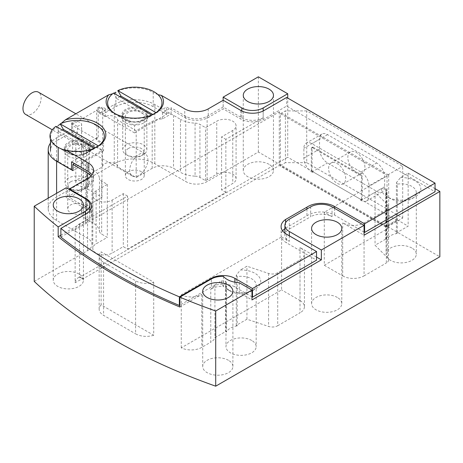 <?xml version="1.0" encoding="UTF-8"?>
<svg xmlns="http://www.w3.org/2000/svg" width="463" height="463" viewBox="0 0 463 463"><rect width="100%" height="100%" fill="white"/><g stroke="black" fill="none" stroke-linecap="round" stroke-linejoin="round"><path stroke-width="0.35" stroke-dasharray="2.31 1.74" d="M68.078 153.079A12.831 7.408 0 0 0 86.228 153.079A12.831 7.408 0 0 0 89.984 147.842A12.831 7.408 0 0 0 86.228 142.604A12.831 7.408 0 0 0 72.24 140.995A12.831 7.408 0 0 0 64.322 147.842A12.831 7.408 0 0 0 68.078 153.079L58.205 147.379L52.469 142.303L50.467 136.377L52.469 130.479L58.205 125.502L58.205 139.982L71.551 132.279L71.551 124.883L102.508 107.011L134.536 125.502L166.558 107.011L184.754 117.515A16.604 9.59 0 0 0 208.24 117.515L223.189 108.886L240.754 119.032A16.604 9.59 0 0 0 263.175 119.645L286.661 106.085L435.046 191.757M125.728 119.801L114.517 113.325L125.728 119.801A12.831 7.408 0 0 0 143.877 119.801A12.831 7.408 0 0 0 147.633 114.558A12.831 7.408 0 0 0 143.877 109.32A12.831 7.408 0 0 0 129.889 107.717A12.831 7.408 0 0 0 121.966 114.558A12.831 7.408 0 0 0 125.728 119.801M112.665 93.752L113.881 93.237M134.536 132.898L102.508 114.407L115.854 106.704L115.854 92.218C125.606 86.303 143.443 86.442 153.218 92.525L153.218 106.704L166.558 114.407L134.536 132.898L134.536 125.502M157.976 94.66L153.218 92.525M143.877 112.405A12.831 7.408 0 0 0 129.889 110.796A12.831 7.408 0 0 0 121.966 117.643A12.831 7.408 0 0 0 125.728 122.88A12.831 7.408 0 0 0 139.71 124.489A12.831 7.408 0 0 0 147.633 117.643A12.831 7.408 0 0 0 143.877 112.405M86.228 145.683A12.831 7.408 0 0 0 72.24 144.08A12.831 7.408 0 0 0 64.322 150.926A12.831 7.408 0 0 0 68.078 156.164A12.831 7.408 0 0 0 82.067 157.767A12.831 7.408 0 0 0 89.984 150.926A12.831 7.408 0 0 0 86.228 145.683M89.851 210.399A18.873 10.898 0 0 0 86.494 207.476L69.375 197.591L88.057 186.803A18.873 10.898 0 0 0 93.584 179.1A18.873 10.898 0 0 0 92.044 174.782M71.551 161.865L103.573 143.374L71.551 124.883M364.057 232.125L334.656 215.15A18.873 10.898 0 0 0 306.94 215.793L285.59 228.12A18.873 10.898 0 0 0 284.907 228.612M282.633 230.869A18.873 10.898 0 0 0 281.087 235.187A18.873 10.898 0 0 0 286.614 242.89L316.547 260.171M251.965 296.841L234.88 286.979A16.604 9.59 0 0 0 211.394 286.979L179.881 305.175M60.873 237.056L85.429 222.882A18.873 10.898 0 0 0 91.512 214.873A18.873 10.898 0 0 0 89.967 210.555M69.375 189.575L69.375 197.591M86.494 199.53L86.494 207.476M402.7 218.073L402.7 166.304L306.732 110.894L306.732 162.669L402.7 218.073L387.033 227.119L388.683 228.074L324.285 265.253L324.285 212.251L388.683 175.072L279.27 111.901L75.139 229.752A15.1 8.716 180 0 1 76.754 226.037L85.429 221.03L85.429 214.253L85.429 222.882M285.59 222.749L285.59 228.12M306.94 209.016L306.94 215.793M286.661 97.456L286.661 106.085M60.873 235.21L76.754 226.037A15.1 8.716 180 0 1 79.555 223.808L127.551 196.098L127.551 249.1L225.851 192.348L225.851 139.34L263.175 117.799L263.175 111.016L263.175 119.645M223.189 100.257L223.189 108.886M166.558 114.407L166.558 107.011M102.508 114.407L102.508 107.011M71.551 132.279L103.573 150.77L103.573 143.374M103.573 150.77L71.551 169.261L58.205 161.558A26.42 15.256 180 0 1 50.467 150.77A26.42 15.256 180 0 1 58.205 139.982M115.854 106.704A26.42 15.256 180 0 1 153.218 106.704M62.945 149.508L58.471 147.535L68.611 153.392A12.079 6.974 180 0 1 65.075 148.461A12.079 6.974 180 0 1 68.611 143.53A12.079 6.974 180 0 1 85.696 143.53A12.079 6.974 180 0 1 89.232 148.461A12.079 6.974 180 0 1 85.696 153.392A12.079 6.974 180 0 1 68.611 153.392L58.471 147.535M138.802 175.425A12.831 7.408 -60 0 1 132.389 176.062A12.831 7.408 -60 0 1 130.421 165.777A12.831 7.408 -60 0 1 138.802 154.468A12.831 7.408 -60 0 1 145.22 153.832A12.831 7.408 -60 0 1 147.188 164.116A12.831 7.408 -60 0 1 138.802 175.425M25.633 114.425A12.831 7.408 120 0 0 32.051 113.788A12.831 7.408 120 0 0 40.431 102.479A12.831 7.408 120 0 0 38.464 92.201M68.611 178.041A12.079 6.974 0 0 0 65.075 182.972A12.079 6.974 0 0 0 68.611 187.903A12.079 6.974 0 0 0 85.696 187.903L85.696 187.903A12.079 6.974 0 0 0 89.232 182.972A12.079 6.974 0 0 0 81.777 176.53A12.079 6.974 0 0 0 68.611 178.041M70.746 181.739A9.057 5.232 0 0 0 70.746 189.136A9.057 5.232 0 0 0 83.56 189.136L85.696 187.903L83.56 189.136A9.057 5.232 0 0 0 83.56 181.739A9.057 5.232 0 0 0 70.746 181.739M85.696 153.392L93.167 149.074A22.646 13.074 180 0 1 90.887 150.226L94.116 148.391A27.172 15.69 180 0 1 67.216 150.735M95.048 147.842A22.646 13.074 180 0 1 93.167 149.074M55.919 126.341L59.148 131.903A22.646 13.074 180 0 1 62.245 129.987M59.148 131.903L90.887 150.226M152.697 114.558A22.646 13.074 180 0 1 150.816 115.791A22.646 13.074 180 0 1 148.536 116.942L151.76 115.108A27.172 15.69 180 0 1 115.582 113.944L126.26 120.108A12.079 6.974 180 0 1 122.724 115.177A12.079 6.974 180 0 1 126.26 110.246A12.079 6.974 180 0 1 143.339 110.246A12.079 6.974 180 0 1 146.881 115.177A12.079 6.974 180 0 1 143.339 120.108A12.079 6.974 180 0 1 126.26 120.108L115.582 113.944A27.172 15.69 180 0 1 115.067 113.638M126.26 144.763A12.079 6.974 0 0 0 122.724 149.694A12.079 6.974 0 0 0 126.26 154.625A12.079 6.974 0 0 0 143.339 154.625L143.339 154.625A12.079 6.974 0 0 0 146.881 149.694A12.079 6.974 0 0 0 139.421 143.252A12.079 6.974 0 0 0 126.26 144.763M128.396 148.461A9.057 5.232 0 0 0 128.396 155.857A9.057 5.232 0 0 0 141.203 155.857L143.339 154.625L141.203 155.857A9.057 5.232 0 0 0 141.203 148.461A9.057 5.232 0 0 0 128.396 148.461M143.339 120.108L150.816 115.791M113.568 93.057L116.798 98.619A22.646 13.074 180 0 1 119.888 96.709M116.798 98.619L148.536 116.942M364.908 167.288A12.079 6.974 -120 0 0 359.635 155.134A12.079 6.974 -120 0 0 350.329 151.899A12.079 6.974 -120 0 0 347.829 157.426A12.079 6.974 -120 0 0 353.101 169.58A12.079 6.974 -120 0 0 362.407 172.815A12.079 6.974 -120 0 0 364.908 167.288M328.614 168.52A12.079 6.974 60 0 1 331.114 162.993A12.079 6.974 60 0 1 340.421 166.229A12.079 6.974 60 0 1 345.693 178.382A12.079 6.974 60 0 1 343.193 183.909A12.079 6.974 60 0 1 333.887 180.674A12.079 6.974 60 0 1 328.614 168.52M280.387 165.551L285.382 162.669L285.382 110.894L280.387 113.776L280.387 165.551L385.748 226.384L385.748 226.997L397.15 220.417L397.15 219.803L408.146 226.147L396.403 232.93L397.3 233.445L397.3 184.141A15.1 8.716 180 0 1 411.879 186.392A15.1 8.716 180 0 1 416.301 192.556A15.1 8.716 180 0 1 411.879 198.72A15.1 8.716 180 0 1 390.529 198.72L390.529 198.72A15.1 8.716 180 0 1 386.107 192.556A15.1 8.716 180 0 1 386.622 190.305L386.622 239.608L385.725 239.093L375.053 245.257L387.548 257.752A7.547 4.358 180 0 1 388.561 259.934A7.547 4.358 180 0 1 386.35 263.013L386.35 210.011L364.057 222.882A15.1 8.716 180 0 1 342.701 222.882L364.057 235.21M397.3 233.445A15.1 8.716 0 0 0 386.622 239.608M411.879 248.029A15.1 8.716 0 0 0 395.425 246.142A15.1 8.716 0 0 0 386.107 254.193A15.1 8.716 0 0 0 390.529 260.356A15.1 8.716 0 0 0 406.983 262.243A15.1 8.716 0 0 0 416.301 254.193A15.1 8.716 0 0 0 411.879 248.029M316.547 257.087L300.001 247.537A15.1 8.716 180 0 1 304.423 253.701A15.1 8.716 180 0 1 300.001 259.865L277.707 272.736L277.707 325.738A7.547 4.358 180 0 1 268.592 326.432L246.947 319.215L236.269 325.379L237.166 325.9L237.166 276.59A15.1 8.716 180 0 1 251.75 278.848A15.1 8.716 180 0 1 256.172 285.011A15.1 8.716 180 0 1 251.75 291.169A15.1 8.716 180 0 1 230.4 291.175A15.1 8.716 180 0 1 230.4 291.169A15.1 8.716 180 0 1 225.979 285.011A15.1 8.716 180 0 1 226.494 282.754L226.494 332.058L225.597 331.543L214.919 337.706A15.1 8.716 180 0 1 210.781 342.192L210.781 289.184L211.394 288.831L211.394 278.969L211.394 286.979M237.166 325.9A15.1 8.716 0 0 0 226.494 332.058M251.75 340.479A15.1 8.716 0 0 0 235.297 338.592A15.1 8.716 0 0 0 225.979 346.642A15.1 8.716 0 0 0 230.4 352.806A15.1 8.716 0 0 0 246.854 354.699A15.1 8.716 0 0 0 256.172 346.642A15.1 8.716 0 0 0 251.75 340.479M79.023 274.038A15.1 8.716 0 0 0 62.569 272.151A15.1 8.716 0 0 0 53.251 280.202A15.1 8.716 0 0 0 57.672 286.365A15.1 8.716 0 0 0 74.126 288.252A15.1 8.716 0 0 0 83.444 280.202A15.1 8.716 0 0 0 79.023 274.038M228.479 360.324A15.1 8.716 0 0 0 212.025 358.437A15.1 8.716 0 0 0 202.707 366.488A15.1 8.716 0 0 0 207.129 372.651A15.1 8.716 0 0 0 223.577 374.544A15.1 8.716 0 0 0 232.901 366.488A15.1 8.716 0 0 0 228.479 360.324M269.044 164.33A15.1 8.716 0 0 0 252.59 162.444A15.1 8.716 0 0 0 243.272 170.494A15.1 8.716 0 0 0 247.693 176.658A15.1 8.716 0 0 0 264.147 178.544A15.1 8.716 0 0 0 273.465 170.494A15.1 8.716 0 0 0 269.044 164.33M128.129 120.264A9.434 5.446 180 0 1 125.363 116.41A9.434 5.446 180 0 1 131.191 111.375A9.434 5.446 180 0 1 141.475 112.555A9.434 5.446 180 0 1 144.236 116.41A9.434 5.446 180 0 1 138.414 121.445A9.434 5.446 180 0 1 128.129 120.264M141.475 171.727A9.434 5.446 0 0 0 131.191 170.546A9.434 5.446 0 0 0 125.363 175.581A9.434 5.446 0 0 0 128.129 179.43A9.434 5.446 0 0 0 138.414 180.611A9.434 5.446 0 0 0 144.236 175.581A9.434 5.446 0 0 0 141.475 171.727M70.48 153.542A9.434 5.446 180 0 1 67.72 149.694A9.434 5.446 180 0 1 73.542 144.659A9.434 5.446 180 0 1 83.826 145.839A9.434 5.446 180 0 1 86.587 149.694A9.434 5.446 180 0 1 80.765 154.723A9.434 5.446 180 0 1 70.48 153.542M83.826 205.011A9.434 5.446 0 0 0 73.542 203.83A9.434 5.446 0 0 0 67.72 208.859A9.434 5.446 0 0 0 70.48 212.714A9.434 5.446 0 0 0 80.765 213.894A9.434 5.446 0 0 0 86.587 208.859A9.434 5.446 0 0 0 83.826 205.011M337.365 297.46A15.1 8.716 0 0 0 320.911 295.568A15.1 8.716 0 0 0 311.593 303.624A15.1 8.716 0 0 0 316.015 309.788A15.1 8.716 0 0 0 332.469 311.674A15.1 8.716 0 0 0 341.787 303.624A15.1 8.716 0 0 0 337.365 297.46M71.551 123.036L77.5 126.468L77.5 132.632L71.551 129.2L71.551 123.036L72.616 122.417A5.284 3.05 180 0 1 78.374 121.757A5.284 3.05 180 0 1 81.638 124.576A5.284 3.05 180 0 1 81.586 124.993L81.586 154.578A5.284 3.05 0 0 0 81.638 154.162A5.284 3.05 0 0 0 78.374 151.343A5.284 3.05 0 0 0 72.616 152.003L98.237 137.21A5.284 3.05 0 0 0 96.692 139.369A5.284 3.05 0 0 0 98.237 141.528A5.284 3.05 0 0 0 102.699 142.39L102.699 112.804A7.547 4.358 180 0 1 105.257 110.449L99.302 107.011L99.302 113.175L114.251 104.545A28.683 16.564 180 0 1 154.816 104.545L171.096 113.944L171.096 107.781L162.444 112.775A15.1 8.716 180 0 1 173.538 115.328L180.477 119.332L180.477 172.34A22.646 13.074 0 0 0 195.073 176.143L195.073 123.135A22.646 13.074 180 0 1 180.477 119.332M98.237 137.21L98.237 107.624A5.284 3.05 0 0 0 96.692 109.783A5.284 3.05 0 0 0 98.237 111.942A5.284 3.05 0 0 0 102.699 112.804M397.3 184.141L396.403 182.717L396.403 232.93M435.046 188.672L408.146 173.145L400.536 177.537L396.403 182.717M400.536 177.537A19.625 11.332 180 0 1 415.085 180.848A19.625 11.332 180 0 1 415.085 196.873A19.625 11.332 180 0 1 387.328 196.873L387.328 196.873A19.625 11.332 180 0 1 381.587 188.476L375.053 192.249L387.548 204.75A7.547 4.358 180 0 1 388.561 206.926A7.547 4.358 180 0 1 386.35 210.011M390.529 198.72L387.328 196.873L390.529 198.72M237.166 276.59L236.269 275.167L240.407 269.987A19.625 11.332 180 0 1 254.951 273.297A19.625 11.332 180 0 1 254.951 289.323A19.625 11.332 180 0 1 239.267 292.593A19.625 11.332 180 0 1 227.194 289.323L227.194 289.323A19.625 11.332 180 0 1 223.467 286.313A19.625 11.332 180 0 1 221.459 280.925L214.919 284.699A15.1 8.716 180 0 1 210.781 289.184M230.4 291.175L227.194 289.323L230.4 291.169M239.267 282.731L239.267 292.593L251.965 299.926M72.882 170.644L81.54 165.65A15.1 8.716 180 0 1 85.956 159.729L101.947 150.498L83.34 139.757L83.34 186.595A7.547 4.358 180 0 1 78.004 185.322A7.547 4.358 180 0 1 75.793 182.237A7.547 4.358 180 0 1 83.34 177.879L102.491 166.825A7.547 4.358 0 0 1 110.038 162.467A7.547 4.358 0 0 1 117.59 166.825L136.197 177.566L152.188 168.335A15.1 8.716 0 0 1 173.538 168.335L180.477 172.34M83.34 139.757A7.547 4.358 180 0 1 78.004 138.478A7.547 4.358 180 0 1 75.793 135.399A7.547 4.358 180 0 1 77.5 132.632M127.551 196.098L123.297 193.638L112.133 200.085A11.32 6.54 180 0 1 96.119 200.085A11.32 6.54 180 0 1 92.803 195.461A11.32 6.54 180 0 1 96.119 190.843L107.306 184.384L101.681 181.131A7.547 4.358 180 0 1 99.481 178.324L99.481 231.332A22.646 13.074 0 0 0 92.895 222.906L92.895 169.898L85.956 165.893A15.1 8.716 180 0 1 81.534 159.729A15.1 8.716 180 0 1 81.54 159.486L74.485 163.561M99.481 231.332A7.547 4.358 0 0 0 101.681 234.139L107.306 237.386L96.119 243.845A11.32 6.54 0 0 0 92.803 248.469A11.32 6.54 0 0 0 96.119 253.093A11.32 6.54 0 0 0 112.133 253.093L123.297 246.646L127.551 249.1M387.033 227.119L387.033 175.35L402.7 166.304M280.387 113.776L387.033 175.35M385.748 226.997L279.27 165.523L82.501 279.125L79.555 277.43L287.726 157.241L287.726 98.075M279.27 111.901L279.27 165.523M388.683 175.072L388.683 228.074M75.139 229.752L75.139 282.76L82.501 278.512L82.501 279.125M153.716 282.239L153.716 335.247L101.113 304.874L101.113 251.866L153.716 282.239A15.1 8.716 180 0 1 135.601 280.815L103.573 262.33A15.1 8.716 180 0 1 99.151 256.166A15.1 8.716 180 0 1 101.113 251.866M181.264 347.829L181.264 294.821L281.585 236.906L281.585 289.907L181.264 347.829A15.1 8.716 180 0 0 201.787 347.383L210.781 342.192M397.15 219.803L385.748 226.384M306.732 162.669L285.382 162.669M179.881 307.027L201.787 294.375A15.1 8.716 180 0 1 181.264 294.821M281.585 236.906L289.329 241.373L289.329 235.823M289.329 219.184L289.329 229.046A15.1 8.716 0 0 0 284.907 235.21A15.1 8.716 0 0 0 289.329 241.373M289.329 229.046L310.679 216.719L310.679 206.857M332.029 206.857L332.029 216.719A15.1 8.716 0 0 0 310.679 216.719M332.029 216.719L324.285 212.251M368.994 185.889L368.994 195.751A11.32 6.54 60 0 1 366.65 200.936A11.32 6.54 60 0 1 360.984 200.375L360.451 200.062A1.511 0.874 -120 0 0 361.204 200.138A1.511 0.874 -120 0 0 361.516 199.449L361.516 177.26A1.511 0.874 -120 0 0 360.451 175.408L312.409 147.674A1.511 0.874 -120 0 0 311.657 147.599A1.511 0.874 -120 0 0 311.344 148.293L311.344 170.477A1.511 0.874 -120 0 0 312.409 172.329L311.877 172.022A11.32 6.54 60 0 1 303.873 158.155L303.873 148.293A11.32 6.54 60 0 1 306.217 143.108A11.32 6.54 60 0 1 311.877 143.669L360.984 172.022A11.32 6.54 60 0 1 368.994 185.889L384.66 176.843A11.32 6.54 -120 0 0 376.656 162.976L327.549 134.623A11.32 6.54 -120 0 0 321.883 134.062A11.32 6.54 -120 0 0 319.539 139.247L319.539 149.109A11.32 6.54 -120 0 0 327.549 162.976L376.656 191.329A11.32 6.54 -120 0 0 382.316 191.89A11.32 6.54 -120 0 0 384.66 186.705L384.66 176.843M312.409 172.329L313.133 171.912L361.175 199.646L360.451 200.062M306.732 110.894L285.382 110.894M397.15 220.417L287.726 157.241M82.501 278.512L79.555 276.81A15.1 8.716 0 0 0 75.139 282.76M153.716 335.247A15.1 8.716 180 0 1 135.601 333.823L135.601 280.815M101.113 304.874A15.1 8.716 0 0 0 99.151 309.168A15.1 8.716 0 0 0 103.573 315.332L135.601 333.823M300.001 247.537L300.001 300.539L281.585 289.907M277.707 325.738L300.001 312.866L300.001 259.865M300.001 300.539A15.1 8.716 180 0 1 304.423 306.703A15.1 8.716 180 0 1 300.001 312.866M324.285 265.253L342.701 275.89L342.701 222.882M79.555 223.808L79.555 277.43M364.057 222.882L364.057 275.89A15.1 8.716 180 0 1 342.701 275.89M364.057 275.89L386.35 263.013M34.221 281.411L87.559 250.616A15.1 8.716 0 0 0 91.987 244.452A15.1 8.716 0 0 0 87.559 238.289L56.602 220.417A28.683 16.564 180 0 1 48.204 208.709A28.683 16.564 180 0 1 56.602 196.995L114.251 163.717A28.683 16.564 180 0 1 154.816 163.717L185.773 181.589A15.1 8.716 0 0 0 207.129 181.589L258.366 152.003L439.85 256.78M408.146 173.145L408.146 226.147M258.366 76.812L258.366 152.003M241.819 110.97L241.819 117.799L223.137 107.011L223.137 100.286M223.137 107.011L207.129 116.254A15.1 8.716 180 0 1 185.773 116.254L171.096 107.781M98.237 107.624L99.302 107.011M71.551 129.2L56.602 137.829A28.683 16.564 180 0 0 50.467 143.09M66.209 187.752L66.209 197.614L85.429 208.703A15.1 8.716 180 0 1 89.851 214.867A15.1 8.716 180 0 1 88.225 218.802A15.1 8.716 0 0 1 85.429 221.03M90.979 175.998A15.1 8.716 180 0 1 91.987 179.123A15.1 8.716 180 0 1 87.559 185.287L66.209 197.614M277.707 272.736A7.547 4.358 180 0 1 268.592 273.425L246.947 266.208L240.407 269.987M99.302 113.175L105.257 116.612A7.547 4.358 180 0 1 113.273 116.039A7.547 4.358 180 0 1 117.59 119.981L136.197 130.722L152.188 121.491A15.1 8.716 180 0 1 162.444 118.939L171.096 113.944M162.444 118.939L162.444 112.775M81.586 154.578A7.547 4.358 180 0 1 83.34 154.457L102.491 143.403A7.547 4.358 180 0 1 102.699 142.39M77.5 126.468A7.547 4.358 180 0 1 81.586 124.993M105.257 110.449L105.257 116.612M81.54 159.486L81.54 165.65M92.895 169.898A22.646 13.074 180 0 1 99.481 178.324M386.622 190.305L385.725 188.875L381.587 188.476M385.725 188.875L385.725 239.093M226.494 282.754L225.597 281.33L221.459 280.925M236.269 325.379L236.269 275.167M225.597 281.33L225.597 331.543M223.467 276.452L223.467 286.313A15.1 8.716 0 0 0 211.394 288.831M241.819 117.799A15.1 8.716 0 0 0 263.175 117.799M123.297 193.638L123.297 246.646M195.073 123.135A7.547 4.358 180 0 1 199.935 124.402L205.56 127.655L216.748 121.196A11.32 6.54 180 0 1 229.092 119.778A11.32 6.54 180 0 1 236.078 125.82A11.32 6.54 180 0 1 232.762 130.439L221.598 136.886L225.851 139.34M225.851 192.348L221.598 189.894L221.598 136.886M195.073 176.143A7.547 4.358 0 0 1 199.935 177.41L205.56 180.663L216.748 174.204A11.32 6.54 180 0 1 229.092 172.786A11.32 6.54 180 0 1 236.078 178.822A11.32 6.54 180 0 1 232.762 183.446L221.598 189.894M92.895 222.906L85.956 218.901A15.1 8.716 0 0 1 81.534 212.737A15.1 8.716 0 0 1 85.956 206.573L101.947 197.342L83.34 186.595M117.59 166.825L117.59 119.981M136.197 130.722L136.197 177.566M102.491 143.403L102.491 166.825M83.34 177.879L83.34 154.457M101.947 197.342L101.947 150.498M375.053 192.249L375.053 245.257M246.947 319.215L246.947 266.208M214.919 284.699L214.919 337.706M205.56 180.663L205.56 127.655M107.306 184.384L107.306 237.386M361.175 199.646A1.511 0.874 -120 0 0 361.927 199.721A1.511 0.874 -120 0 0 362.24 199.032L362.24 176.843A1.511 0.874 -120 0 0 361.175 174.991L360.451 175.408M312.409 147.674L313.133 147.257A1.511 0.874 -120 0 0 312.38 147.182A1.511 0.874 -120 0 0 312.068 147.876L312.068 170.06A1.511 0.874 -120 0 0 313.133 171.912M313.133 147.257L361.175 174.991M88.057 178.174L88.057 186.803M234.88 282.204L234.88 286.979M286.614 234.261L286.614 242.89M334.656 208.373L334.656 215.15M240.754 110.402L240.754 119.032M208.24 108.886L208.24 117.515M184.754 117.515L184.754 108.886M112.133 200.085L112.133 253.093M384.66 186.705L368.994 195.751M303.873 158.155L319.539 149.109M319.539 139.247L303.873 148.293M327.549 134.623L311.877 143.669M360.984 172.022L376.656 162.976M376.656 191.329L360.984 200.375M311.877 172.022L327.549 162.976M201.787 294.375L201.787 347.383M103.573 262.33L103.573 315.332M207.129 116.254L207.129 181.589M154.816 163.717L154.816 104.545M185.773 116.254L185.773 181.589M114.251 163.717L114.251 104.545M56.602 196.995L56.602 137.829M72.616 122.417L72.616 152.003M56.602 220.417L56.602 193.297M87.559 238.289L87.559 178.463M87.559 250.616L87.559 185.287M85.429 208.703L85.429 198.847M387.548 257.752L387.548 204.75M268.592 273.425L268.592 326.432M216.748 174.204L216.748 121.196M232.762 130.439L232.762 183.446M152.188 121.491L152.188 168.335M85.956 206.573L85.956 159.729M96.119 190.843L96.119 243.845M173.538 115.328L173.538 168.335M85.956 218.901L85.956 165.893M199.935 177.41L199.935 124.402M101.681 181.131L101.681 234.139M362.24 199.032L361.516 199.449M311.344 170.477L312.068 170.06M312.068 147.876L311.344 148.293M361.516 177.26L362.24 176.843M121.966 117.643L121.966 114.558M64.322 150.926L64.322 147.842M93.584 170.471L93.584 179.1M91.512 206.243L91.512 214.873M281.087 226.557L281.087 235.187M86.228 153.079L97.438 146.609M143.877 119.801L155.082 113.325M147.633 117.643L147.633 114.558M50.467 136.377L50.467 139.091M89.984 150.926L89.984 147.842M132.389 176.062L52.278 129.814M145.22 153.832L75.839 113.776M65.075 148.461L65.075 182.972M70.746 189.136L68.611 187.903M89.232 148.461L89.232 182.972M122.724 115.177L122.724 149.694M128.396 155.857L126.26 154.625M146.881 115.177L146.881 149.694M350.329 151.899L331.114 162.993M386.107 192.556L386.107 254.193M225.979 285.011L225.979 346.642M53.251 280.202L53.251 205.011M202.707 366.488L202.707 291.296M243.272 170.494L243.272 95.297M125.363 175.581L125.363 116.41M67.72 208.859L67.72 149.694M311.593 303.624L311.593 228.427M96.692 139.369L96.692 109.783M411.879 198.72L415.085 196.873M251.75 291.169L254.951 289.323M321.883 134.062L306.217 143.108M382.316 191.89L366.65 200.936M99.151 309.168L99.151 256.166M48.204 208.709L48.204 198.147M416.301 192.556L416.301 254.193M256.172 285.011L256.172 346.642M83.444 280.202L83.444 205.011M232.901 366.488L232.901 291.296M273.465 170.494L273.465 95.297M144.236 175.581L144.236 116.41M86.587 208.859L86.587 149.694M341.787 303.624L341.787 228.427M81.638 154.162L81.638 124.576M91.987 244.452L91.987 179.123M89.851 210.711L89.851 214.867M284.907 233.126L284.907 235.21M75.793 182.237L75.793 135.399M388.561 259.934L388.561 206.926M304.423 306.703L304.423 253.701M236.078 178.822L236.078 125.82M92.803 248.469L92.803 195.461M81.534 212.737L81.534 159.729M361.927 199.721L361.204 200.138M312.38 147.182L311.657 147.599M362.407 172.815L343.193 183.909"/><path stroke-width="0.69" d="M179.881 305.175L179.372 305.47A551.051 318.145 180 0 1 115.594 273.882A551.051 318.145 180 0 1 60.873 237.056L60.873 228.427A551.051 318.145 180 0 0 115.594 265.253A551.051 318.145 180 0 0 179.372 296.841L211.394 278.35A16.604 9.59 180 0 1 234.88 278.35L252.497 288.524L252.497 297.153L251.965 296.841M58.205 125.502L60.34 124.13M60.468 124.038L65.439 119.784A28.683 16.564 0 0 1 97.438 123.187A28.683 16.564 0 0 1 97.438 146.609A28.683 16.564 0 0 1 66.371 150.244L62.945 149.508M112.665 93.752L108.614 94.857A28.683 16.564 0 0 0 114.517 113.325L114.517 113.325A28.683 16.564 0 0 0 155.082 113.325A28.683 16.564 0 0 0 161.379 95.39L184.754 108.886A16.604 9.59 180 0 0 208.24 108.886L223.189 100.257L240.754 110.402A16.604 9.59 180 0 0 263.175 111.016L263.175 107.937L287.726 93.757L258.366 76.812L223.137 97.149L241.819 107.937A15.1 8.716 0 0 0 263.175 107.937M113.881 93.237L115.854 92.218M92.044 174.782A18.873 10.898 0 0 0 88.057 171.397L71.551 161.865L71.551 169.261M252.497 288.524L316.547 251.542L286.614 234.261A18.873 10.898 180 0 1 281.087 226.557A18.873 10.898 180 0 1 285.59 219.491L306.94 207.164A18.873 10.898 180 0 1 334.656 206.521L364.589 223.808L435.046 183.128L435.046 191.757L364.589 232.438L364.057 232.125M284.907 228.612A18.873 10.898 0 0 0 282.633 230.869M316.547 251.542L316.547 260.171L252.497 297.153M66.371 150.244L88.057 162.768A18.873 10.898 180 0 1 93.584 170.471A18.873 10.898 180 0 1 88.057 178.174L69.375 188.962L69.375 189.575M69.375 188.962L86.494 198.847L86.494 199.53M86.494 198.847A18.873 10.898 180 0 1 91.512 206.243A18.873 10.898 180 0 1 85.429 214.253L60.873 228.427M179.372 305.47L179.372 296.841M285.59 219.491L285.59 222.749M306.94 207.164L306.94 209.016M364.589 223.808L364.589 232.438M435.046 183.128L286.661 97.456L263.175 111.016M108.614 94.857L65.439 119.784M161.379 95.39L157.976 94.66M75.839 113.776L38.464 92.201A12.831 7.408 120 0 0 32.051 92.837A12.831 7.408 120 0 0 23.665 104.14A12.831 7.408 120 0 0 25.633 114.425L52.278 129.814M62.245 129.987A22.646 13.074 180 0 1 63.419 129.437L60.19 123.876A27.172 15.69 180 0 1 96.368 125.039A27.172 15.69 180 0 1 98.388 145.926L95.158 147.761A22.646 13.074 180 0 1 95.048 147.842M67.216 150.735A27.172 15.69 180 0 1 57.939 147.228L57.939 147.228A27.172 15.69 180 0 1 55.919 126.341L93.977 148.31M58.471 147.535L57.939 147.228L58.471 147.535M60.19 123.876L98.388 145.926M95.158 147.761L63.419 129.437M119.888 96.709A22.646 13.074 180 0 1 121.063 96.154L117.839 90.592A27.172 15.69 180 0 1 154.017 91.755A27.172 15.69 180 0 1 156.031 112.642L152.807 114.477A22.646 13.074 180 0 1 152.697 114.558M115.067 113.638A27.172 15.69 180 0 1 113.568 93.057L151.627 115.032M117.839 90.592L156.031 112.642M152.807 114.477L121.063 96.154M364.057 225.348L332.029 206.857A15.1 8.716 0 0 0 310.679 206.857L289.329 219.184A15.1 8.716 0 0 0 284.907 225.348A15.1 8.716 0 0 0 289.329 231.512L321.351 250.003L364.057 225.348L364.057 235.21L439.85 191.451L439.85 256.78L215.706 386.188A551.051 318.145 180 0 1 114.251 339.987A551.051 318.145 180 0 1 34.221 281.411L34.221 206.22A551.051 318.145 180 0 0 58.182 226.899L58.182 236.761A551.051 318.145 180 0 0 114.251 274.652A551.051 318.145 180 0 0 179.881 307.027L179.881 297.165L211.394 278.969A15.1 8.716 180 0 1 223.467 276.452A19.625 11.332 0 0 0 227.194 279.461A19.625 11.332 0 0 0 239.267 282.731L251.965 290.064L251.965 299.926L321.351 259.865L316.547 257.087M57.672 211.169A15.1 8.716 180 0 1 53.251 205.011A15.1 8.716 180 0 1 62.569 196.954A15.1 8.716 180 0 1 79.023 198.847A15.1 8.716 180 0 1 83.444 205.011A15.1 8.716 180 0 1 74.126 213.061A15.1 8.716 180 0 1 57.672 211.169M207.129 297.46A15.1 8.716 180 0 1 202.707 291.296A15.1 8.716 180 0 1 212.025 283.24A15.1 8.716 180 0 1 228.479 285.133A15.1 8.716 180 0 1 232.901 291.296A15.1 8.716 180 0 1 223.577 299.347A15.1 8.716 180 0 1 207.129 297.46M247.693 101.461A15.1 8.716 180 0 1 243.272 95.297A15.1 8.716 180 0 1 252.59 87.247A15.1 8.716 180 0 1 269.044 89.133A15.1 8.716 180 0 1 273.465 95.297A15.1 8.716 180 0 1 264.147 103.353A15.1 8.716 180 0 1 247.693 101.461M316.015 234.591A15.1 8.716 180 0 1 311.593 228.427A15.1 8.716 180 0 1 320.911 220.376A15.1 8.716 180 0 1 337.365 222.263A15.1 8.716 180 0 1 341.787 228.427A15.1 8.716 180 0 1 332.469 236.483A15.1 8.716 180 0 1 316.015 234.591M60.873 235.21L58.182 236.761M321.351 250.003L321.351 259.865M215.706 386.188L215.706 310.997A551.051 318.145 180 0 1 179.881 297.165M215.706 310.997L251.965 290.064M439.85 191.451L435.046 188.672M287.726 98.075L287.726 93.757M223.137 100.286L223.137 97.149M74.485 163.561L72.882 164.481L72.882 170.644L56.602 161.246A28.683 16.564 180 0 1 48.204 149.537A28.683 16.564 180 0 1 50.467 143.09M72.882 164.481L87.559 172.959A15.1 8.716 180 0 1 90.979 175.998M58.182 226.899L85.429 211.169A15.1 8.716 180 0 0 89.851 205.011A15.1 8.716 180 0 0 85.429 198.847L66.209 187.752L34.221 206.22M88.057 162.768L88.057 171.397M211.394 278.35L211.394 278.969M234.88 278.35L234.88 282.204M334.656 206.521L334.656 208.373M58.205 161.558L58.205 147.379M289.329 235.823L289.329 231.512M56.602 193.297L56.602 161.246M87.559 178.463L87.559 172.959M85.429 211.169L85.429 214.253M241.819 107.937L241.819 110.97M50.467 139.091L50.467 150.77M48.204 198.147L48.204 149.537M89.851 205.011L89.851 210.711M284.907 225.348L284.907 233.126"/></g></svg>
